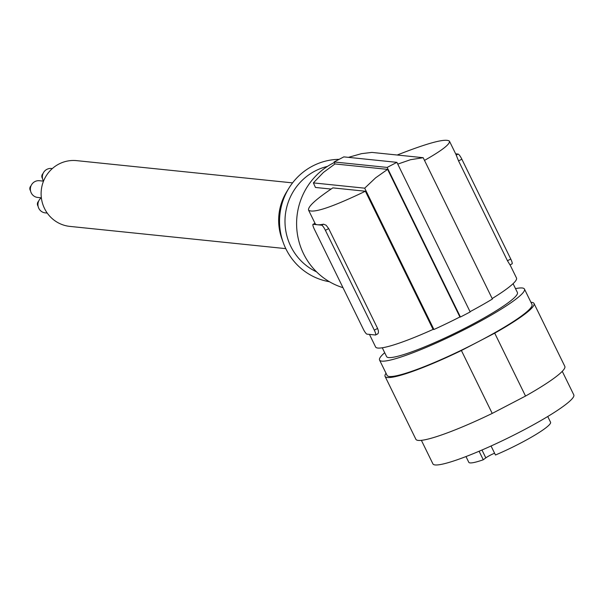 <?xml version="1.0" encoding="UTF-8"?>
<svg xmlns="http://www.w3.org/2000/svg" width="604" height="604" viewBox="0 0 604 604"><rect width="100%" height="100%" fill="white"/><g stroke="black" fill="none" stroke-linecap="round" stroke-linejoin="round"><path stroke-width="0.91" d="M382.287 347.791L386.598 356.594A72.835 9.075 -26.1 0 0 469.104 326.077A72.835 9.075 -26.1 0 0 517.409 292.51L513.083 283.676M384.695 352.713A80.679 10.057 -26.1 0 0 379.554 360.044A80.679 10.057 -26.1 0 0 470.531 326.462A80.679 10.057 -26.1 0 0 524.453 289.059A80.679 10.057 -26.1 0 0 515.506 288.629M524.453 289.059L531.988 304.439A80.679 10.057 153.9 0 1 478.058 341.834L494.714 333.159L525.533 396.058L492.215 413.415A82.914 10.336 153.9 0 1 415.892 439.304L385.08 376.405A82.914 10.336 153.9 0 1 386.039 373.28M379.554 360.044L387.089 375.424A80.679 10.057 -26.1 0 0 478.058 341.834L461.403 350.516A82.914 10.336 153.9 0 1 385.08 376.405M530.939 302.294A82.914 10.336 153.9 0 1 534.004 303.45A82.914 10.336 153.9 0 1 494.714 333.159M562.264 371.332L573.8 394.88A78.437 9.777 153.9 0 1 507.662 438.164A78.437 9.777 153.9 0 1 432.925 463.895L421.388 440.346M491.052 446.001L495.469 455.008A45.519 5.678 -26.1 0 0 550.554 422.241L547.745 416.511M465.986 456.564L468.795 462.294A45.519 5.678 -26.1 0 0 483.268 459.772L485.82 457.877A7.844 0.974 153.9 0 1 494.585 453.204M461.403 350.516L492.215 413.415M483.268 459.772L479.093 451.248M534.004 303.45L564.816 366.349A82.914 10.336 153.9 0 1 525.533 396.058M492.185 298.55A78.437 9.777 -26.1 0 0 516.488 277.991L510.078 264.907M470.048 311.679A81.797 10.193 -26.1 0 0 492.411 299.018L423.178 157.697L410.486 159.72L397.757 164.114M460.422 317.017A84.039 10.472 -26.1 0 0 470.176 311.936L396.888 162.348L387.141 167.421L460.422 317.017L459.908 316.964A81.797 10.193 153.9 0 1 433.929 329.497L364.695 188.176L375.62 177.833L387.602 169.369L334.963 163.948L323.374 172.48L313.385 182.891L364.695 188.176M369.437 334.389L375.613 346.998A78.437 9.777 153.9 0 0 433.076 329.406L433.929 329.497M365.382 191.234C331.974 207.263 313.038 213.574 308.584 210.177C307.663 206.802 315.756 199.373 332.849 187.882L365.382 191.234L433.076 329.406M331.083 189.06L315.447 187.451A392.177 76.172 62.5 0 1 313.385 182.891M342.981 287.67A67.233 65.413 -84.1 0 1 303.548 253.74A67.233 65.413 -84.1 0 1 334.329 162.529M423.178 157.697L371.868 152.412L361.509 153.658L348.433 157.357M396.888 162.348L343.827 156.881L334.08 161.963A392.177 76.172 -117.5 0 0 334.963 163.948M459.908 316.964L387.602 169.369M334.08 161.963L387.141 167.421M316.602 271.891A56.029 54.511 -84.1 0 1 284.997 222.129A56.029 54.511 -84.1 0 1 315.069 171.023A56.029 54.511 -84.1 0 1 327.466 166.387M338.708 159.343A61.631 59.962 95.9 0 0 312.623 166.032A61.631 59.962 95.9 0 0 288.871 188.229A61.631 59.962 95.9 0 0 283.268 242.642A61.631 59.962 95.9 0 0 329.452 281.736M288.871 188.229L286.719 191.725A53.288 51.853 95.9 0 0 281.872 238.776L283.268 242.642M375.703 334.88L377.817 333.823L378.391 332.895L378.421 330.901L377.598 328.433L328.689 228.591L326.107 225.232L323.578 224.182A78.437 9.777 153.9 0 1 317.41 224.748A78.437 9.777 153.9 0 1 315.205 223.699L308.584 210.177M375.462 335.009A5.602 1.087 -117.5 0 0 375.605 334.986A5.602 1.087 -117.5 0 0 374.299 330.154L325.39 230.313A5.602 1.087 62.5 0 0 321.653 225.186L313.166 224.311A5.602 1.087 -117.5 0 0 313.023 224.341A5.602 1.087 -117.5 0 0 314.329 229.173L363.238 329.014A5.602 1.087 62.5 0 0 366.968 334.14L375.462 335.009M424.506 160.4C441.886 150.539 450.206 144.122 449.451 141.162L456.08 154.684A78.437 9.777 -26.1 0 1 456.201 155.077L458.557 160.913L507.466 260.754L510.002 264.899L511.92 263.895A5.602 1.087 -117.5 0 0 512.064 263.873A5.602 1.087 -117.5 0 0 510.765 259.033L461.849 159.199A5.602 1.087 62.5 0 0 458.119 154.073L455.658 153.816M512.064 263.873L510.002 264.899M449.451 141.162C445.797 138.157 428.379 142.778 397.19 155.017M285.79 248.637L69.898 226.402A33.054 32.163 -84.1 0 1 44.522 208.501A33.054 32.163 -84.1 0 1 46.833 174.858A33.054 32.163 -84.1 0 1 76.67 160.641L292.57 182.876M43.496 181.147A8.403 8.177 -84.1 0 1 51.408 168.486L52.306 168.584M42.522 178.535A3.684 3.586 -84.1 0 1 43.035 173.559M41.359 197.825L37.69 197.448A8.403 8.177 -84.1 0 1 31.823 184.341A8.403 8.177 -84.1 0 1 39.411 180.724L43.518 181.147M30.532 190.773A3.684 3.586 -84.1 0 1 31.046 185.798M47.248 213.084L45.255 212.88A8.403 8.177 -84.1 0 1 41.231 197.81M38.09 206.206A3.684 3.586 -84.1 0 1 38.603 201.23M481.969 450.018L485.82 457.877M315.031 223.344L313.166 224.311M323.578 224.182L321.653 225.186M328.689 228.591L325.39 230.313M377.598 328.433L374.299 330.154M456.201 155.077L458.119 154.073M458.557 160.913L461.849 159.199M507.466 260.754L510.765 259.033M315.009 223.299L313.023 224.341M377.681 333.906L375.605 334.986"/></g></svg>
